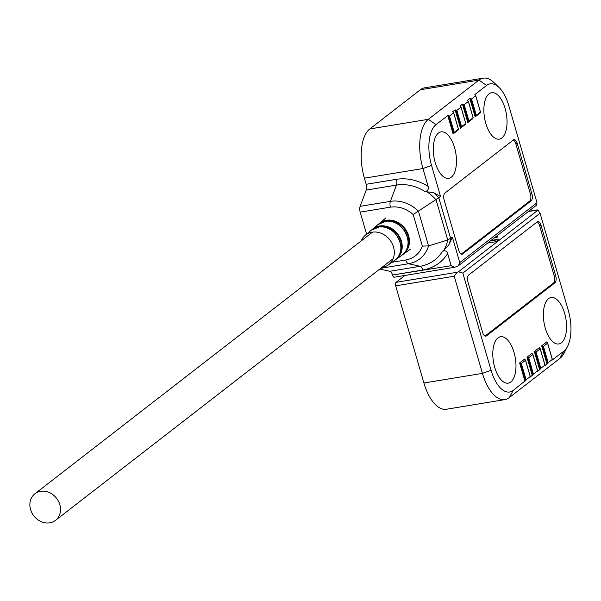 <?xml version="1.0" encoding="UTF-8"?>
<svg xmlns="http://www.w3.org/2000/svg" width="601" height="601" viewBox="0 0 601 601"><rect width="100%" height="100%" fill="white"/><g stroke="black" fill="none" stroke-linecap="round" stroke-linejoin="round"><path stroke-width="0.9" d="M454.536 147.621A23.537 11.088 80.6 0 0 441.051 131.882A23.537 11.088 80.6 0 0 435.222 162.586A23.537 11.088 80.6 0 0 448.707 178.324A23.537 11.088 80.6 0 0 454.536 147.621M505.11 108.428A23.537 11.088 80.6 0 0 491.626 92.689A23.537 11.088 80.6 0 0 485.796 123.393A23.537 11.088 80.6 0 0 499.281 139.131A23.537 11.088 80.6 0 0 505.11 108.428M536.49 204.881L537.016 202.74L459.773 262.599L458.39 265.732L456.948 266.521L454.604 267.272L451.163 265.702L392.536 275.01A5.604 2.637 80.6 0 0 389.824 271.284L379.772 269.053M366.587 234.172L360.187 212.13L390.425 207.15C398.591 206.045 406.171 208.502 413.172 214.527L440.593 196.565L431.548 165.433A32.499 15.31 -99.4 0 1 436.033 124.64L447.753 115.557L448.624 115.82L453.657 133.152L453.094 133.94L458.15 130.019L458.36 129.162L453.635 112.883L449.495 116.091L448.624 115.82M360.134 206.346L390.372 201.365L396.472 185.093L366.234 190.074L360.134 206.346A5.604 2.637 80.6 0 0 360.187 212.13M366.234 190.074A5.604 2.637 80.6 0 0 366.182 184.289L364.401 178.181A39.23 18.473 -99.4 0 1 369.81 128.945L420.384 89.752A39.23 18.473 -99.4 0 1 424.689 87.814L483.227 78.168A39.23 18.473 -99.4 0 1 493.939 82.547L499.048 87.468A32.499 15.31 -99.4 0 1 508.784 105.581L537.016 202.74M392.633 275.341A2.802 1.322 80.6 0 0 394.241 277.219A2.802 1.322 80.6 0 0 394.541 277.076M420.384 89.752L478.914 80.113A39.23 18.473 -99.4 0 1 483.227 78.168M460.268 106.294L460.576 106.557L460.163 105.934L462.462 104.153L464.205 104.687L468.344 101.479L467.525 100.232L469.824 98.451L471.56 98.985L475.699 95.784L474.88 94.537L486.6 85.447L478.914 80.113L428.348 119.306L369.81 128.945M364.401 178.181L422.939 168.535A39.23 18.473 -99.4 0 1 428.348 119.306L436.033 124.64M451.163 265.702L447.655 253.622C446.731 250.865 444.995 250.136 442.441 251.436L448.707 245.133L452.41 237.252L447.737 239.994L428.551 245.899L422.36 246.147C419.34 253.825 413.811 258.445 405.78 260L392.025 262.269M494.961 237.387L496.749 237.095L496.283 236.366M497.312 235.569L497.358 236.621A0.841 0.398 80.6 0 1 497.087 237.32L494.51 237.741M486.6 85.447A32.499 15.31 -99.4 0 1 499.048 87.468M467.623 100.592L468.344 101.479L473.077 117.766L468.938 120.966L467.803 122.536L472.867 118.615L473.077 117.766L472.822 118.487M474.985 94.89L475.699 95.784L480.432 112.064L476.292 115.272L475.166 116.834L480.222 112.92L480.432 112.064L480.184 112.785M452.914 111.996L453.635 112.883L452.808 111.636L455.107 109.855L455.979 110.126L461.012 127.457L460.449 128.238L465.505 124.317L465.715 123.46L460.99 107.181L456.85 110.389L455.979 110.126M460.576 106.557L460.99 107.181L460.576 106.557M431.548 165.433L422.939 168.535L428.122 186.393C428.821 189.232 427.799 190.953 425.05 191.569A43.325 37.029 -127.8 0 0 396.472 185.093A5.604 2.637 -99.4 0 0 396.42 179.308L366.182 184.289M440.593 196.565L433.441 192.59L425.05 191.569M459.773 262.599L452.41 237.252M444.92 193.041A5.604 2.637 80.6 0 0 444.147 200.073L458.796 250.497A5.604 2.637 80.6 0 0 462.004 254.238A5.604 2.637 80.6 0 0 462.62 253.968L531.119 200.877A5.604 2.637 80.6 0 0 531.893 193.845L517.243 143.421A5.604 2.637 80.6 0 0 514.035 139.672A5.604 2.637 80.6 0 0 513.419 139.95L444.92 193.041M456.85 110.389L461.583 126.668L465.715 123.46L465.467 124.189M449.495 116.091L454.221 132.37L458.36 129.162L458.112 129.891M454.221 132.37L453.657 133.152M461.583 126.668L461.012 127.457M461.237 254.14L529.654 201.117A5.604 2.637 80.6 0 0 530.428 194.085L515.778 143.662A5.604 2.637 80.6 0 0 513.337 140.018M361.246 240.873A18.774 16.047 52.2 0 1 365.243 235.307A18.774 16.047 52.2 0 1 393.527 247.094A18.774 16.047 52.2 0 1 388.231 264.966A18.774 16.047 52.2 0 1 381.838 267.453M40.613 491.317A16.813 14.371 -127.8 0 0 34.896 493.789A16.813 14.371 -127.8 0 0 31.883 512.818A16.813 14.371 -127.8 0 0 49.77 522.832A16.813 14.371 -127.8 0 0 55.495 520.361A16.813 14.371 -127.8 0 0 58.5 501.332A16.813 14.371 -127.8 0 0 40.613 491.317M494.736 367.421A23.537 11.088 80.6 0 0 508.213 383.16A23.537 11.088 80.6 0 0 514.043 352.456A23.537 11.088 80.6 0 0 500.565 336.71A23.537 11.088 80.6 0 0 494.736 367.421M545.31 328.229A23.537 11.088 80.6 0 0 558.787 343.967A23.537 11.088 80.6 0 0 564.617 313.264A23.537 11.088 80.6 0 0 551.14 297.518A23.537 11.088 80.6 0 0 545.31 328.229M454.213 276.205L457.038 272.291L458.473 271.772L462.83 273.102L540.066 213.25L568.298 310.409A32.499 15.31 -99.4 0 1 567.494 346.529L564.234 352.832A39.23 18.473 -99.4 0 1 559.786 358.474L509.22 397.667A39.23 18.473 -99.4 0 1 504.915 399.605L446.378 409.251A39.23 18.473 -99.4 0 1 423.915 383.01L395.683 285.851L454.213 276.205L482.445 373.371L423.915 383.01M457.038 272.291L396.074 282.335A2.802 1.322 80.6 0 0 395.683 285.851M396.074 282.335L404.946 275.453M487.666 243.044L497.673 241.399L497.666 239.761L490.341 240.971M504.915 399.605A39.23 18.473 -99.4 0 1 482.445 373.371L491.055 370.269L462.83 273.102M528.467 211.424L538.015 210.132L458.473 271.772M540.066 213.25L538.015 210.132M509.22 397.667L513.239 390.402A32.499 15.31 -99.4 0 1 491.055 370.269M552.049 360.164L563.813 351.209L559.786 358.474M552.296 359.436L547.571 343.156L543.432 346.364L548.165 362.643L552.296 359.436M546.85 342.269L547.571 343.156L546.745 341.909L541.689 345.83L542.56 346.093L547.594 363.425L548.165 362.643M547.594 363.425L544.694 365.859M544.942 365.138L540.209 348.858L536.077 352.066L540.802 368.345L544.942 365.138M539.495 347.971L540.209 348.858L539.39 347.611L534.334 351.532L535.206 351.795L540.239 369.127L540.802 368.345M540.239 369.127L537.339 371.561M537.587 370.84L532.854 354.56L528.722 357.76L533.448 374.047L537.587 370.84M532.14 353.666L532.854 354.56L532.035 353.313L526.979 357.227L527.851 357.497L532.884 374.829L533.448 374.047M532.884 374.829L529.984 377.263M530.232 376.542L525.499 360.254L521.36 363.462L526.093 379.749L530.232 376.542M524.786 359.368L525.499 360.254L524.681 359.015L519.625 362.929L520.496 363.199L525.529 380.531L526.093 379.749M525.529 380.531L513.239 390.402M567.494 346.529A32.499 15.31 -99.4 0 1 563.813 351.209M537.497 209.937L536.971 210.027M497.666 239.761L498.049 239.468L498.822 240.505M554.926 282.808A5.604 2.637 80.6 0 0 555.7 275.776L541.05 225.352A5.604 2.637 80.6 0 0 537.842 221.604A5.604 2.637 80.6 0 0 537.226 221.882L468.72 274.973A5.604 2.637 80.6 0 0 467.946 282.004L482.595 332.428A5.604 2.637 80.6 0 0 485.803 336.177A5.604 2.637 80.6 0 0 486.419 335.899L554.926 282.808L553.461 283.048A5.604 2.637 80.6 0 0 554.235 276.017L539.585 225.593A5.604 2.637 80.6 0 0 537.144 221.949M542.56 346.093L543.432 346.364M520.496 363.199L521.36 363.462M527.851 357.497L528.722 357.76M535.206 351.795L536.077 352.066M485.045 336.072L553.461 283.048M389.824 271.284L420.069 266.303L408.492 263.734L380.733 268.309M413.172 214.527L422.36 246.147M390.425 207.15A5.604 2.637 -99.4 0 1 390.372 201.365A33.273 28.442 52.2 0 1 418.484 211.259L428.551 245.899A33.273 28.442 52.2 0 1 408.492 263.734A5.604 2.637 -99.4 0 1 405.78 260M447.655 253.622C441.803 262.637 433.509 268.106 422.781 270.029A5.604 2.637 -99.4 0 0 420.069 266.303A43.325 37.029 -127.8 0 0 442.441 251.436M443.621 250.707A43.783 37.427 -127.8 0 0 447.737 239.994L436.071 199.825A43.783 37.427 -127.8 0 0 426.387 191.388M422.781 270.029L392.536 275.01M428.122 186.393C417.808 180.052 407.245 177.686 396.42 179.308M448.707 245.133A44.835 38.321 -127.8 0 0 450.667 238.597L438.85 197.917A44.835 38.321 -127.8 0 0 433.441 192.59M447.753 115.557L453.094 133.94M469.824 98.451L475.166 116.834M462.462 104.153L467.803 122.536M455.107 109.855L460.449 128.238M471.56 98.985L476.292 115.272M464.205 104.687L468.938 120.966M470.688 98.722L475.729 116.053M463.333 104.424L468.374 121.755M517.243 143.421L515.778 143.662M531.893 193.845L530.428 194.085M531.119 200.877L529.654 201.117M462.62 253.968L461.328 254.178M371.283 230.213L379.366 226.877C396.044 224.165 408.793 250.955 395.135 260.038L394.669 260.391A19.104 16.325 -127.8 0 0 400.056 242.211A19.104 16.325 -127.8 0 0 379.299 226.908A19.104 16.325 -127.8 0 0 371.283 230.213L365.243 235.307M375.204 227.869A18.781 16.054 52.2 0 1 380.448 226.367A18.781 16.054 52.2 0 1 398.951 236.884A18.781 16.054 52.2 0 1 397.915 257.183M401.768 255.342L395.323 259.895A19.172 16.385 -127.8 0 0 396.006 259.437A19.172 16.385 -127.8 0 0 401.415 241.189A19.172 16.385 -127.8 0 0 380.583 225.833A19.172 16.385 -127.8 0 0 372.537 229.154A19.172 16.385 -127.8 0 0 371.929 229.702L377.939 224.594A19.465 16.633 -127.8 0 1 386.105 221.228A19.465 16.633 -127.8 0 1 407.26 236.817A19.465 16.633 -127.8 0 1 401.768 255.342L402.249 254.989C416.155 245.719 403.166 218.441 386.18 221.198L377.939 224.594M382.056 222.16A19.127 16.355 52.2 0 1 387.277 220.695A19.127 16.355 52.2 0 1 406.081 231.332A19.127 16.355 52.2 0 1 405.157 251.962M410.265 249.302L402.43 254.839A19.532 16.693 -127.8 0 0 403.121 254.381A19.532 16.693 -127.8 0 0 408.635 235.787A19.532 16.693 -127.8 0 0 387.405 220.146A19.532 16.693 -127.8 0 0 379.208 223.527A19.532 16.693 -127.8 0 0 378.592 224.075M490.724 240.67L497.696 239.521M519.625 362.929L524.966 381.312M526.979 357.227L532.321 375.61M534.334 351.532L539.675 369.915M541.689 345.83L547.03 364.214M539.585 225.593L541.05 225.352M555.7 275.776L554.235 276.017M486.419 335.899L485.135 336.109M394.241 277.219L454.604 267.272M536.956 204.843L458.39 265.732M461.02 107.038L465.79 123.453M453.665 112.74L458.428 129.155M475.729 95.642L480.5 112.049M468.374 101.344L473.145 117.751M388.231 264.966L394.669 260.391M385.91 217.878L378.592 224.083M34.896 493.789L372.53 232.129M55.495 520.361L393.129 258.7M528.61 211.312L537.204 209.899M497.846 239.348L490.972 240.483M547.601 343.013L552.372 359.428M540.246 348.715L545.009 365.13M532.892 354.417L537.655 370.825M525.529 360.119L530.3 376.526"/></g></svg>
